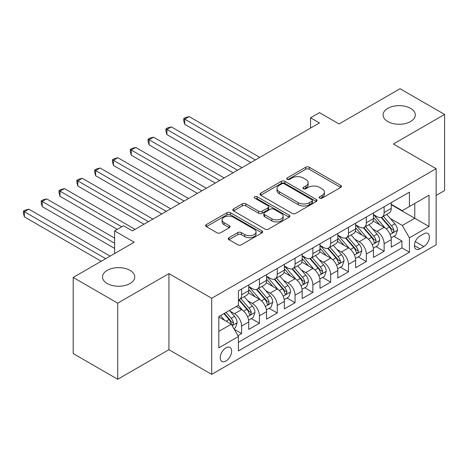 <?xml version="1.0" encoding="UTF-8"?>
<svg xmlns="http://www.w3.org/2000/svg" width="468" height="468" viewBox="0 0 468 468"><rect width="100%" height="100%" fill="white"/><g stroke="black" fill="none" stroke-linecap="round" stroke-linejoin="round"><path stroke-width="0.7" d="M319.691 198.134A1.732 1 0 0 0 322.136 198.134L340.716 187.411A2.475 1.427 0 0 0 341.441 186.399A2.475 1.427 0 0 0 340.716 185.392L309.243 167.222A2.475 1.427 0 0 0 305.744 167.222L287.165 177.945A1.732 1 0 0 0 286.662 178.653A1.732 1 0 0 0 287.165 179.361A1.732 1 0 0 0 289.616 179.361L292.02 177.975A7.915 4.569 0 0 1 303.211 177.975L305.832 179.484A7.915 4.569 0 0 1 308.149 182.719A7.915 4.569 0 0 1 305.832 185.948L303.428 187.335A1.732 1 0 0 0 302.919 188.042A1.732 1 0 0 0 303.428 188.75A1.732 1 0 0 0 305.873 188.75L308.277 187.358A7.915 4.569 0 0 1 319.469 187.358L322.095 188.873A7.915 4.569 0 0 1 324.412 192.102A7.915 4.569 0 0 1 322.095 195.337L319.691 196.724A1.732 1 0 0 0 319.182 197.432A1.732 1 0 0 0 319.691 198.134L319.691 196.724M130.016 270.358A16.123 9.307 0 0 0 112.443 268.339A16.123 9.307 0 0 0 102.492 276.939A16.123 9.307 0 0 0 107.213 283.52A16.123 9.307 0 0 0 124.781 285.538A16.123 9.307 0 0 0 134.737 276.939A16.123 9.307 0 0 0 130.016 270.358M410.576 108.371A16.123 9.307 0 0 0 393.003 106.359A16.123 9.307 0 0 0 383.052 114.958A16.123 9.307 0 0 0 387.773 121.54A16.123 9.307 0 0 0 405.346 123.558A16.123 9.307 0 0 0 415.297 114.958A16.123 9.307 0 0 0 410.576 108.371M225.939 361.015A8.061 4.657 120 0 0 231.204 353.913A8.061 4.657 120 0 0 229.969 347.449A8.061 4.657 120 0 0 225.939 347.853A8.061 4.657 120 0 0 220.674 354.955A8.061 4.657 120 0 0 221.908 361.413A8.061 4.657 120 0 0 225.939 361.015M228.987 237.685A2.475 1.427 0 0 0 228.261 238.692A2.475 1.427 0 0 0 228.987 239.704L237.814 244.799A2.475 1.427 0 0 0 241.312 244.799L261.945 232.888A2.475 1.427 0 0 0 262.671 231.876A2.475 1.427 0 0 0 261.945 230.87L230.472 212.7A2.475 1.427 0 0 0 226.974 212.7L206.341 224.611A2.475 1.427 0 0 0 205.616 225.617A2.475 1.427 0 0 0 206.341 226.629L217.006 232.789A2.475 1.427 0 0 0 220.504 232.789L229.332 227.688A2.475 1.427 0 0 0 230.057 226.682A2.475 1.427 0 0 0 229.332 225.67L224.043 222.616A6.616 3.82 0 0 1 222.107 219.919A6.616 3.82 0 0 1 226.19 216.386A6.616 3.82 0 0 1 233.397 217.216L254.118 229.18A6.616 3.82 0 0 1 256.054 231.876A6.616 3.82 0 0 1 251.971 235.41A6.616 3.82 0 0 1 244.764 234.579L241.312 232.584A2.475 1.427 0 0 0 237.814 232.584L228.987 237.685L228.987 239.704M436.141 195.431L444.6 190.546L444.6 114.444L400.064 88.733L339.054 123.956L319.463 112.642L310.553 117.784L319.463 122.926L132.421 230.911L123.511 225.769L114.607 230.911L114.607 253.539M117.72 303.165L117.72 379.267L168.936 349.701L168.936 273.593L117.72 303.165L73.189 277.454L134.199 242.225L114.607 230.911M168.936 273.593L211.688 298.28L436.141 168.691L436.141 244.799L211.688 374.382L211.688 298.28M444.6 114.444L393.389 144.009L436.141 168.691M292.196 213.402A2.475 1.427 0 0 0 295.688 213.402L316.321 201.492A2.475 1.427 0 0 0 317.047 200.485A2.475 1.427 0 0 0 316.321 199.473L284.848 181.303A2.475 1.427 0 0 0 281.35 181.303L260.717 193.214A2.475 1.427 0 0 0 259.997 194.226A2.475 1.427 0 0 0 260.717 195.232L292.196 213.402M255.382 198.508A1.732 1 0 0 1 257.137 198.754L257.137 196.7L289.13 215.169A2.475 1.427 0 0 1 289.856 216.181A2.475 1.427 0 0 1 289.13 217.193L268.503 229.104A2.475 1.427 0 0 1 265.005 229.104L233.532 210.933L233.532 208.915A2.475 1.427 0 0 0 232.807 209.921A2.475 1.427 0 0 0 233.532 210.933M233.532 208.915L242.36 203.814A2.475 1.427 0 0 1 245.858 203.814L258.623 211.185A2.475 1.427 0 0 0 262.121 211.185L267.977 207.804A2.475 1.427 0 0 0 268.702 206.792A2.475 1.427 0 0 0 267.977 205.785L254.686 198.11A1.732 1 0 0 1 254.182 197.402A1.732 1 0 0 1 255.247 196.484A1.732 1 0 0 1 257.137 196.7M117.72 379.267L73.189 353.556L73.189 277.454M237.919 335.691L241.617 333.555L234.222 329.285M230.016 311.121L234.491 313.706A10.08 5.821 60 0 1 241.617 326.044L248.742 321.931L248.742 329.443L259.43 323.271L251.322 318.591M247.829 300.836L252.305 303.422A10.08 5.821 60 0 1 259.43 315.76L266.555 311.647L266.555 319.158L277.243 312.987L269.135 308.307M265.643 290.552L270.118 293.138A10.08 5.821 60 0 1 277.243 305.475L284.368 301.363L284.368 308.874L295.056 302.702L286.948 298.022M283.456 280.268L287.931 282.853A10.08 5.821 60 0 1 295.056 295.191L302.182 291.078L302.182 298.59L312.87 292.418L304.762 287.738M301.269 269.983L305.744 272.569A10.08 5.821 60 0 1 312.87 284.907L319.995 280.794L319.995 288.306L330.683 282.134L322.575 277.454M319.082 259.699L323.558 262.285A10.08 5.821 60 0 1 330.683 274.622L337.808 270.51L337.808 278.015L348.496 271.849L340.388 267.169M336.896 249.415L341.371 252A10.08 5.821 60 0 1 348.496 264.338L355.621 260.226L355.621 267.731L366.309 261.565L358.207 256.885M354.709 239.13L359.184 241.716A10.08 5.821 60 0 1 366.309 254.054L373.435 249.941L373.435 257.447L384.123 251.281L384.123 243.769A10.08 5.821 -120 0 0 376.997 231.432L372.528 228.846M376.02 246.601L384.123 251.281M248.742 321.931A10.08 5.821 -120 0 0 241.617 309.594L236.27 306.505M266.555 311.647A10.08 5.821 -120 0 0 259.43 299.309L248.414 292.945M284.368 301.363A10.08 5.821 -120 0 0 277.243 289.025L266.228 282.66M302.182 291.078A10.08 5.821 -120 0 0 295.056 278.735L284.041 272.376M319.995 280.794A10.08 5.821 -120 0 0 312.87 268.451L301.854 262.092M337.808 270.51A10.08 5.821 -120 0 0 330.683 258.166L319.667 251.807M355.621 260.226A10.08 5.821 -120 0 0 348.496 247.882L337.481 241.523M373.435 249.941A10.08 5.821 -120 0 0 366.309 237.598L355.294 231.239M423.85 233.795L419.931 236.059A7.81 4.51 120 0 0 414.829 242.939A7.81 4.51 120 0 0 416.023 249.198A7.81 4.51 120 0 0 419.931 248.812L423.85 246.548A7.81 4.51 120 0 0 428.951 239.669A7.81 4.51 120 0 0 427.752 233.409A7.81 4.51 120 0 0 423.85 233.795M218.813 331.397L231.286 324.195L238.411 336.539L238.411 350.936L409.418 252.205L409.418 237.808L402.293 225.465L390.341 218.562M238.411 336.539L218.813 347.853L218.813 316.584L238.411 305.271L238.411 290.874L409.418 192.143L409.418 206.54L429.016 195.226L429.016 226.494L409.418 237.808M248.742 286.556L252.305 288.61A10.08 5.821 60 0 0 257.341 289.107L264.467 284.994A10.08 5.821 -120 0 0 266.555 280.385L266.555 274.622M266.555 276.272L270.118 278.325A10.08 5.821 60 0 0 275.155 278.823L282.28 274.71A10.08 5.821 -120 0 0 284.368 270.1L284.368 264.338M284.368 265.982L287.931 268.041A10.08 5.821 60 0 0 292.968 268.538L300.093 264.426A10.08 5.821 -120 0 0 302.182 259.816L302.182 254.054M302.182 255.698L305.744 257.757A10.08 5.821 60 0 0 310.781 258.254L317.907 254.142A10.08 5.821 -120 0 0 319.995 249.532L319.995 243.769M319.995 245.413L323.558 247.473A10.08 5.821 60 0 0 328.594 247.97L335.72 243.857A10.08 5.821 -120 0 0 337.808 239.247L337.808 233.485M337.808 235.129L341.371 237.188A10.08 5.821 60 0 0 346.408 237.685L353.533 233.573A10.08 5.821 -120 0 0 355.621 228.963L355.621 223.201M355.621 224.845L359.184 226.904A10.08 5.821 60 0 0 364.221 227.401L371.346 223.289A10.08 5.821 -120 0 0 373.435 218.673L373.435 212.917M238.411 342.295L401.936 247.882L401.936 240.997L391.248 247.162L391.248 239.657A10.08 5.821 -120 0 0 384.123 227.313L373.107 220.954M373.435 214.56L376.997 216.62A10.08 5.821 -120 0 0 382.034 217.117A10.08 5.821 -120 0 0 384.123 212.507L384.123 206.745M382.034 217.117L389.16 213.004A10.08 5.821 -120 0 0 391.248 208.389L391.248 202.632M241.617 289.019L241.617 294.781A10.08 5.821 60 0 1 239.528 299.397A10.08 5.821 60 0 1 238.411 299.801M239.528 299.397L246.654 295.279A10.08 5.821 -120 0 0 248.742 290.669L248.742 284.907M259.43 278.735L259.43 284.497A10.08 5.821 60 0 1 257.341 289.107M277.243 268.451L277.243 274.213A10.08 5.821 60 0 1 275.155 278.823M295.056 258.166L295.056 263.929A10.08 5.821 60 0 1 292.968 268.538M312.87 247.882L312.87 253.644A10.08 5.821 60 0 1 310.781 258.254M330.683 237.598L330.683 243.36A10.08 5.821 60 0 1 328.594 247.97M348.496 227.313L348.496 233.076A10.08 5.821 60 0 1 346.408 237.685M366.309 217.029L366.309 222.791A10.08 5.821 60 0 1 364.221 227.401M366.309 254.054L366.309 261.565M348.496 264.338L348.496 271.849M330.683 274.622L330.683 282.134M312.87 284.907L312.87 292.418M295.056 295.191L295.056 302.702M277.243 305.475L277.243 312.987M259.43 315.76L259.43 323.271M241.617 326.044L241.617 333.555M231.286 324.195L218.813 316.994M402.293 225.465L414.765 218.263L414.765 203.457L429.016 195.226M391.248 204.691L429.016 226.494M391.248 204.276L402.293 210.653L409.418 206.54M168.936 349.701L211.688 374.382M310.553 117.784L310.553 128.068M393.834 236.317L401.936 240.997M401.936 247.882L409.418 252.205M320.381 198.379L322.095 197.391A7.915 4.569 0 0 0 324.412 194.161L324.412 192.102M308.149 182.719L308.149 184.772A7.915 4.569 0 0 1 305.832 188.001L304.118 188.99M340.681 187.428L309.243 169.276A2.475 1.427 0 0 0 305.744 169.276L287.855 179.607M316.292 201.509L284.848 183.362A2.475 1.427 0 0 0 281.35 183.362L260.752 195.255M311.951 201.187A1.732 1 0 0 0 312.46 200.485A1.732 1 0 0 0 311.951 199.777L284.328 183.825A1.732 1 0 0 0 281.876 183.825L279.343 185.293A7.915 4.569 0 0 0 277.027 188.522A7.915 4.569 0 0 0 279.343 191.751L298.227 202.656A7.915 4.569 0 0 0 309.418 202.656L311.951 201.187L311.951 203.247A1.732 1 0 0 0 312.46 202.539L312.46 200.485M277.027 188.522L277.027 190.575A7.915 4.569 0 0 0 279.343 193.81L279.343 191.751M311.951 203.247L309.418 204.709A7.915 4.569 0 0 1 298.227 204.709L279.343 193.81M233.561 210.951L242.36 205.873L242.36 203.814M268.702 206.792L268.702 208.851A2.475 1.427 0 0 1 267.977 209.857L262.121 213.238A2.475 1.427 0 0 1 258.623 213.238L245.858 205.873A2.475 1.427 0 0 0 242.36 205.873M257.137 198.754L289.101 217.21M271.867 218.831A6.616 3.82 0 0 0 279.074 219.662A6.616 3.82 0 0 0 283.158 216.128A6.616 3.82 0 0 0 281.221 213.431L273.92 209.214A2.475 1.427 0 0 0 270.422 209.214L264.566 212.595A2.475 1.427 0 0 0 263.841 213.607A2.475 1.427 0 0 0 264.566 214.619L271.867 218.831L271.867 220.89A6.616 3.82 0 0 0 279.074 221.715A6.616 3.82 0 0 0 283.158 218.187L283.158 216.128M263.841 213.607L263.841 215.666A2.475 1.427 0 0 0 264.566 216.672L264.566 214.619M271.867 220.89L264.566 216.672M256.054 231.876L256.054 233.936A6.616 3.82 0 0 1 251.971 237.463A6.616 3.82 0 0 1 244.764 236.638L241.312 234.643A2.475 1.427 0 0 0 237.814 234.643L229.016 239.721M222.107 219.919L222.107 221.972A6.616 3.82 0 0 0 224.043 224.675L224.043 222.616M229.302 227.705L224.043 224.675M261.91 232.906L230.472 214.754A2.475 1.427 0 0 0 226.974 214.754L206.376 226.647M391.096 237.89L395.7 235.234L397.484 230.092A6.675 3.855 -120 0 0 394.881 223.821L386.743 214.402M385.111 227.969L375.459 216.789A19.27 11.127 -120 0 0 373.435 214.672M379.817 224.833L374.423 218.579A16 9.237 -120 0 0 373.435 217.503M259.787 157.383L189.154 116.602L184.702 119.176L184.702 124.318L250.877 162.525M381.127 217.48L389.358 227.009A6.675 3.855 60 0 1 391.739 231.613L392.225 232.403L393.126 232.274L393.734 231.543L393.88 230.379A6.675 3.855 -120 0 0 391.5 225.775L383.362 216.356M381.613 217.327L390.458 227.565A3.399 1.966 60 0 1 391.312 228.899L393.88 230.379M184.702 124.318L183.719 120.662L183.719 118.609L255.329 159.951M183.719 118.609L185.504 117.579L189.154 116.602M373.283 248.175L377.887 245.519L379.671 240.376A6.675 3.855 -120 0 0 377.068 234.105L368.93 224.687M367.298 238.253L357.646 227.074A19.27 11.127 -120 0 0 355.621 224.956M362.004 235.117L356.604 228.864A16 9.237 -120 0 0 355.621 227.787M241.974 167.667L171.341 126.886L166.889 129.46L166.889 134.603L233.064 172.809M363.314 227.764L371.545 237.294A6.675 3.855 60 0 1 373.926 241.897L374.412 242.687L375.313 242.559L375.921 241.827L376.067 240.663A6.675 3.855 -120 0 0 373.686 236.059L365.543 226.641M363.8 227.612L372.645 237.849A3.399 1.966 60 0 1 373.499 239.183L376.067 240.663M166.889 134.603L165.906 130.952L165.906 128.893L237.516 170.235M165.906 128.893L167.69 127.863L171.341 126.886M355.469 258.459L360.073 255.803L361.858 250.661A6.675 3.855 -120 0 0 359.254 244.39L351.117 234.971M349.485 248.537L339.832 237.358A19.27 11.127 -120 0 0 337.808 235.24M344.191 245.402L338.791 239.148A16 9.237 -120 0 0 337.808 238.072M224.154 177.951L153.527 137.171L149.076 139.745L149.076 144.887L215.251 183.093M345.501 238.048L353.732 247.578A6.675 3.855 60 0 1 356.113 252.182L356.598 252.972L357.499 252.843L358.108 252.112L358.254 250.947A6.675 3.855 -120 0 0 355.873 246.349L347.73 236.925M345.987 237.896L354.832 248.134A3.399 1.966 60 0 1 355.686 249.467L358.254 250.947M149.076 144.887L148.093 141.237L148.093 139.177L219.703 180.519M148.093 139.177L149.877 138.148L153.527 137.171M337.656 268.743L342.26 266.087L344.044 260.945A6.675 3.855 -120 0 0 341.441 254.68L333.304 245.255M331.672 258.822L322.019 247.642A19.27 11.127 -120 0 0 319.995 245.524M326.377 255.686L320.978 249.432A16 9.237 -120 0 0 319.995 248.356M206.341 188.235L135.714 147.455L131.262 150.029L131.262 155.171L197.438 193.378M327.688 248.332L335.919 257.868A6.675 3.855 60 0 1 338.3 262.466L338.785 263.256L339.686 263.127L340.295 262.396L340.441 261.232A6.675 3.855 -120 0 0 338.06 256.634L329.917 247.209M328.173 248.18L337.019 258.418A3.399 1.966 60 0 1 337.873 259.752L340.441 261.232M131.262 155.171L130.279 151.521L130.279 149.462L201.889 190.804M130.279 149.462L132.064 148.432L135.714 147.455M319.843 279.027L324.447 276.372L326.231 271.229A6.675 3.855 -120 0 0 323.628 264.964L315.49 255.54M313.858 269.106L304.206 257.926A19.27 11.127 -120 0 0 302.182 255.809M308.564 265.97L303.165 259.717A16 9.237 -120 0 0 302.182 258.646M188.528 198.52L117.901 157.739L113.449 160.313L113.449 165.456L179.624 203.662M309.875 258.617L318.105 268.152A6.675 3.855 60 0 1 320.486 272.75L320.972 273.54L321.873 273.411L322.481 272.68L322.622 271.516A6.675 3.855 -120 0 0 320.247 266.918L312.103 257.494M310.36 258.465L319.205 268.702A3.399 1.966 60 0 1 320.059 270.036L322.622 271.516M113.449 165.456L112.466 161.805L112.466 159.746L184.076 201.088M112.466 159.746L114.251 158.716L117.901 157.739M302.03 289.312L306.634 286.656L308.418 281.514A6.675 3.855 -120 0 0 305.815 275.248L297.677 265.824M296.045 279.39L286.393 268.211A19.27 11.127 -120 0 0 284.368 266.093M290.751 276.255L285.351 270.001A16 9.237 -120 0 0 284.368 268.93M170.715 208.804L100.088 168.024L95.636 170.598L95.636 175.74L161.811 213.946M292.061 268.901L300.292 278.437A6.675 3.855 60 0 1 302.673 283.035L303.159 283.824L304.06 283.696L304.808 281.8A6.675 3.855 -120 0 0 302.433 277.202L294.29 267.778M292.547 268.749L301.392 278.986A3.399 1.966 60 0 1 302.246 280.32L304.808 281.8M95.636 175.74L94.653 172.089L94.653 170.03L166.263 211.372M94.653 170.03L96.437 169.001L100.088 168.024M284.216 299.602L288.82 296.94L290.599 291.798A6.675 3.855 -120 0 0 288.001 285.533L279.864 276.108M278.232 289.674L268.579 278.501A19.27 11.127 -120 0 0 266.555 276.377M272.938 286.539L267.538 280.285A16 9.237 -120 0 0 266.555 279.215M152.901 219.088L82.274 178.308L77.823 180.882L77.823 186.024L143.998 224.231M274.248 279.185L282.479 288.721A6.675 3.855 60 0 1 284.86 293.319L285.345 294.109L286.246 293.98L286.995 292.085A6.675 3.855 -120 0 0 284.62 287.487L276.477 278.062M274.734 279.033L283.579 289.271A3.399 1.966 60 0 1 284.433 290.605L286.995 292.085M77.823 186.024L76.84 182.374L76.84 180.315L148.45 221.656M76.84 180.315L78.624 179.285L82.274 178.308M266.403 309.886L271.007 307.224L272.786 302.082A6.675 3.855 -120 0 0 270.188 295.817L262.051 286.393M260.419 299.959L250.766 288.785A19.27 11.127 -120 0 0 248.742 286.662M255.124 296.823L249.725 290.569A16 9.237 -120 0 0 248.742 289.499M135.088 229.373L64.461 188.592L60.009 191.166L60.009 196.308L117.275 229.373M256.435 289.47L264.666 299.005A6.675 3.855 60 0 1 267.047 303.603L267.532 304.393L268.433 304.264L269.182 302.369A6.675 3.855 -120 0 0 266.807 297.771L258.664 288.346M256.92 289.318L265.765 299.555A3.399 1.966 60 0 1 266.62 300.889L269.182 302.369M60.009 196.308L59.026 192.658L59.026 190.599L121.733 226.799M59.026 190.599L60.811 189.569L64.461 188.592M248.59 320.17L253.194 317.509L254.972 312.367A6.675 3.855 -120 0 0 252.375 306.101L244.237 296.677M242.605 310.243L238.347 305.311M237.311 307.107L236.621 306.306M114.607 238.113L46.648 198.877L42.196 201.451L42.196 206.593L114.607 248.397M238.621 299.754L246.852 309.29A6.675 3.855 60 0 1 249.233 313.888L249.719 314.677L250.62 314.549L251.369 312.653A6.675 3.855 -120 0 0 248.988 308.055L240.85 298.631M239.107 299.602L247.952 309.845A3.399 1.966 60 0 1 248.806 311.173L251.369 312.653M42.196 206.593L41.213 202.942L41.213 200.883L114.607 243.255M41.213 200.883L42.997 199.854L46.648 198.877M233.865 328.671L235.381 327.793L237.159 322.651A6.675 3.855 -120 0 0 234.562 316.386L229.437 310.454M224.652 320.369L220.533 315.596M219.498 317.392L218.813 316.602M110.15 256.113L28.835 209.161L24.377 211.735L24.377 216.877L101.246 261.255M223.915 313.642L229.039 319.574A6.675 3.855 60 0 1 231.42 324.172L231.906 324.962L232.807 324.833L233.555 322.938A6.675 3.855 -120 0 0 231.174 318.339L226.05 312.408M224.33 313.402L230.139 320.13A3.399 1.966 60 0 1 230.993 321.457L233.555 322.938M24.377 216.877L23.4 213.227L23.4 211.167L105.698 258.681M23.4 211.167L25.184 210.138L28.835 209.161M234.491 313.706L241.617 309.594M252.305 303.422L259.43 299.309M270.118 293.138L277.243 289.025M287.931 282.853L295.056 278.735M305.744 272.569L312.87 268.451M323.558 262.285L330.683 258.166M341.371 252L348.496 247.882M359.184 241.716L366.309 237.598M376.997 231.432L384.123 227.313M384.123 212.507L391.248 208.389M241.617 294.781L248.742 290.669M259.43 284.497L266.555 280.385M277.243 274.213L284.368 270.1M295.056 263.929L302.182 259.816M312.87 253.644L319.995 249.532M330.683 243.36L337.808 239.247M348.496 233.076L355.621 228.963M366.309 222.791L373.435 218.673M384.123 243.769L391.248 239.657M415.303 241.617L423.85 246.548M414.408 245.624L419.931 248.812M322.095 197.391L322.095 195.337M303.428 188.75L303.428 187.335M305.832 188.001L305.832 185.948M287.165 179.361L287.165 177.945M305.744 169.276L305.744 167.222M309.243 169.276L309.243 167.222M340.716 187.411L340.716 185.392M260.717 195.232L260.717 193.214M281.35 183.362L281.35 181.303M284.848 183.362L284.848 181.303M316.321 201.492L316.321 199.473M298.227 204.709L298.227 202.656M309.418 204.709L309.418 202.656M245.858 205.873L245.858 203.814M258.623 213.238L258.623 211.185M262.121 213.238L262.121 211.185M267.977 209.857L267.977 207.804M289.13 217.193L289.13 215.169M237.814 234.643L237.814 232.584M241.312 234.643L241.312 232.584M244.764 236.638L244.764 234.579M229.332 227.688L229.332 225.67M206.341 226.629L206.341 224.611M226.974 214.754L226.974 212.7M230.472 214.754L230.472 212.7M261.945 232.888L261.945 230.87M390.078 234.468L397.437 230.221M375.459 216.789L376.377 216.263M391.5 225.775L394.881 223.821M386.176 228.852L389.358 227.009M372.265 244.752L379.624 240.505M357.646 227.074L358.564 226.547M373.686 236.059L377.068 234.105M368.363 239.136L371.545 237.294M354.451 255.037L361.811 250.789M339.832 237.358L340.751 236.831M355.873 246.349L359.254 244.39M350.55 249.421L353.732 247.578M336.638 265.321L343.998 261.074M322.019 247.642L322.938 247.116M338.06 256.634L341.441 254.68M332.736 259.705L335.919 257.868M318.825 275.605L326.184 271.358M304.206 257.926L305.124 257.4M320.247 266.918L323.628 264.964M314.923 269.989L318.105 268.152M301.012 285.889L308.371 281.642M286.393 268.211L287.311 267.684M302.433 277.202L305.815 275.248M297.11 280.274L300.292 278.437M283.199 296.174L290.558 291.927M268.579 278.501L269.498 277.969M284.62 287.487L288.001 285.533M279.297 290.558L282.479 288.721M265.385 306.458L272.745 302.211M250.766 288.785L251.685 288.253M266.807 297.771L270.188 295.817M261.483 300.842L264.666 299.005M247.572 316.742L254.931 312.495M248.988 308.055L252.375 306.101M243.67 311.126L246.852 309.29M232.128 325.664L237.118 322.78M231.174 318.339L234.562 316.386M226.155 321.235L229.039 319.574"/></g></svg>
